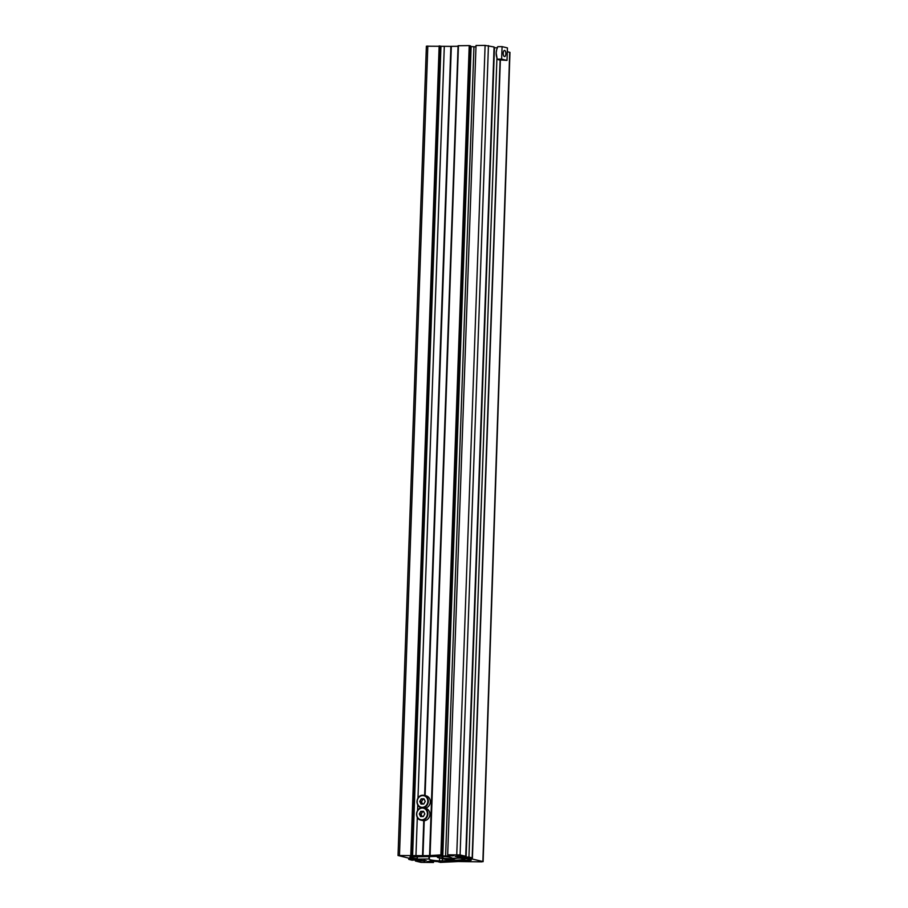 <?xml version="1.0" encoding="UTF-8"?>
<svg xmlns="http://www.w3.org/2000/svg" width="908" height="908" viewBox="0 0 908 908"><rect width="100%" height="100%" fill="white"/><g stroke="black" fill="none" stroke-linecap="round" stroke-linejoin="round"><path stroke-width="1.36" d="M415.455 859.899L415.421 861.022L421.051 862.373L433.468 862.475L427.225 861.601L431.232 861.079L440.982 861.896M438.95 861.454L440.278 862.384L458.279 861.533L481.683 861.84L482.874 861.544L470.798 858.662L463.999 858.525A15.061 1.476 1.9 0 1 471.241 860.035A15.061 1.476 1.9 0 1 471.025 860.262L439.506 860.932L439.608 857.958M507.311 51.688L509.967 52.38L483.113 861.658M415.047 859.899L412.198 860.251L408.736 859.365L410.178 859.195L429.37 858.991A15.061 1.476 -178.1 0 0 429.212 859.195A15.061 1.476 -178.1 0 0 439.506 860.932M429.461 856.357L429.37 858.991L429.45 856.357M415.035 860.216L414.071 859.933M415.421 861.022L426.261 860.739L414.071 859.99M418.248 860.988L418.293 859.865M433.468 862.475L433.513 861.102M432.129 862.157L432.163 861.079M438.927 862.067L440.97 862.044M455.396 858.287A1.26 1.124 -76.5 0 0 456.009 858.389A62.777 56.398 103.5 0 1 453.444 858.673M444.341 858.65A62.777 56.398 103.5 0 1 443.445 858.559A1.26 1.124 -76.5 0 0 443.83 858.525M442.298 856.38A1.26 1.124 103.5 0 1 441.027 857.981A62.777 56.398 -76.5 0 1 437.713 857.504L445.76 859.433A62.777 56.398 -76.5 0 0 455.351 860.205A62.777 56.398 -76.5 0 0 464.987 859.172L465.452 858.673M464.987 859.172L461.003 858.219M436.623 856.278L437.713 857.504M442.412 856.38L443.422 858.423L445.828 859.002L454.522 858.571M443.422 858.423L454.341 858.889M496.937 57.953L468.948 857.061L472.41 857.935L451.775 858.276A15.061 1.453 -178 0 0 451.934 858.071A15.061 1.453 -178 0 0 441.64 856.335L410.121 856.914A15.061 1.453 2 0 0 409.905 857.152A15.061 1.453 2 0 0 417.158 858.65L410.348 858.514L398.033 855.506L422.992 855.654L424.218 820.684M422.878 855.688L424.104 820.684M422.538 855.665L423.764 820.684M398.033 855.506L426.374 46.206L451.219 46.376L424.978 795.578M497.289 47.749L494.451 47.784L466.122 857.084L467.143 857.345L462.876 857.436L462.921 856.312L461.094 856.028L455.214 856.38L458.631 857.197L458.676 856.051M468.948 857.061L466.122 857.084M458.631 857.197L462.876 857.436M447.678 854.803L460.095 854.939L465.736 856.289L494.077 46.978L485.099 45.4L476.019 45.502L447.678 854.803L453.932 855.688L445.601 856.062L473.942 46.762L475.974 46.864M465.736 856.289L462.898 856.312M445.601 856.062L442.798 855.869L471.127 46.569L473.942 46.762M442.798 855.869L441.742 855.211M471.127 46.569L470.537 46.512M442.219 855.2L470.56 45.899L469.22 45.582L440.879 854.882L442.219 855.2L439.812 855.268L441.719 855.733M469.22 45.582L458.086 45.74L429.802 855.018M440.879 854.882L429.575 855.586L458.063 46.274M422.992 855.654L429.575 855.586M425.092 795.612L451.333 46.353L457.916 46.285M424.649 795.499L450.879 46.353M422.878 795.238A6.277 5.641 103.5 0 1 424.127 795.374L426.113 795.851A6.277 5.641 103.5 0 1 430.29 802.297A6.277 5.641 103.5 0 1 424.955 808.165M425.25 801.412L423.786 804.045L421.028 804.079L419.746 801.469L421.221 798.836L423.968 798.802L425.25 801.412L423.957 798.949L421.335 798.972L419.939 801.48L421.153 803.966L423.775 803.943L425.171 801.423M422.526 803.955L421.494 801.855L419.746 801.469M421.494 801.855L422.89 799.346L421.221 798.836M422.89 799.346L424.138 799.335M425.67 808.336A6.277 5.641 103.5 0 1 429.825 815.078A6.277 5.641 103.5 0 1 423.991 820.696A6.277 5.641 103.5 0 1 422.753 820.548L420.767 820.072A6.277 5.641 103.5 0 1 416.613 813.341A6.277 5.641 103.5 0 1 422.447 807.723A6.277 5.641 103.5 0 1 423.684 807.87A6.277 5.641 103.5 0 1 427.838 814.601A6.277 5.641 103.5 0 1 422.004 820.219A6.277 5.641 103.5 0 1 420.767 820.072C414.309 818.937 415.864 807.405 422.424 807.723L425.67 808.336M424.819 813.897L423.344 816.542L420.597 816.576L419.314 813.965L420.779 811.321L423.525 811.298L424.819 813.897L423.514 811.434L420.892 811.457L419.496 813.977L420.722 816.462L423.344 816.428L424.74 813.92M422.084 816.44L421.051 814.351L419.314 813.965M421.051 814.351L422.447 811.831L420.779 811.321M422.447 811.831L423.707 811.82M505.858 53.822A3.087 1.328 -90.6 0 1 504.576 56.591A3.087 1.328 -90.6 0 1 503.225 53.197A3.087 1.328 -90.6 0 1 504.507 50.428A3.087 1.328 -90.6 0 1 505.858 53.822M497.005 58.18L496.699 57.17A6.277 2.69 -90.6 0 1 496.188 52.925A6.277 2.69 -90.6 0 1 496.619 50.019A6.277 2.69 -90.6 0 1 496.676 49.815M501.636 59.111L497.323 59.156L498.651 59.815L507.005 60.393L507.436 47.908L502.079 46.626L501.636 59.111L507.005 60.393M496.619 50.019L496.188 52.925L497.051 58.328M496.755 49.52L497.754 46.671L502.079 46.626M442.31 861L442.389 858.628M469.175 860.648L469.22 859.218M482.874 861.544L509.717 52.267M470.571 860.512L470.605 859.581M428.916 858.945L429.007 856.357M410.178 859.195L410.2 858.48M424.921 861.147L424.955 860.341M423.957 861.227L423.991 860.216M420.052 861.272L420.098 859.933M419.212 861.215L419.258 859.876M430.086 862.18L430.12 861.113M429.246 862.123L429.28 861.17M443.445 858.559L441.027 857.981M444.614 856.675L443.864 856.494M399.475 855.347L427.816 46.036M417.158 858.65L417.237 856.494M472.171 857.822L500.104 60.087M461.434 857.39L461.491 856.04M460.095 854.939L488.436 45.627M456.758 854.7L485.099 45.4M452.82 855.983L452.831 855.381M430.097 855.007L458.438 45.695M415.955 855.733L417.305 817.382M417.544 810.628L417.737 804.897M417.975 798.143L444.296 46.433M412.618 855.506L440.959 46.195M411.653 855.279L439.994 45.968M410.813 855.211L439.154 45.911M422.299 807.314A5.902 5.3 -76.5 0 0 427.827 801.389A5.902 5.3 -76.5 0 0 422.708 795.578A5.902 5.3 -76.5 0 0 417.169 801.503A5.902 5.3 -76.5 0 0 422.299 807.314M422.334 807.723A6.277 5.641 103.5 0 1 421.199 807.587A6.277 5.641 103.5 0 1 417.044 800.867A6.277 5.641 103.5 0 1 422.844 795.238L424.127 795.374A6.277 5.641 103.5 0 1 428.281 802.059A6.277 5.641 103.5 0 1 422.538 807.723M421.857 819.799A5.902 5.3 -76.5 0 0 427.396 813.874A5.902 5.3 -76.5 0 0 422.265 808.063A5.902 5.3 -76.5 0 0 416.727 813.988A5.902 5.3 -76.5 0 0 421.857 819.799M408.736 859.365L408.782 858.139M417.305 858.684L417.385 856.482M472.41 857.935L500.353 60.132M429.745 855.041L458.086 45.74M421.902 807.757L421.199 807.587C414.74 806.44 416.295 794.92 422.867 795.238"/></g></svg>
